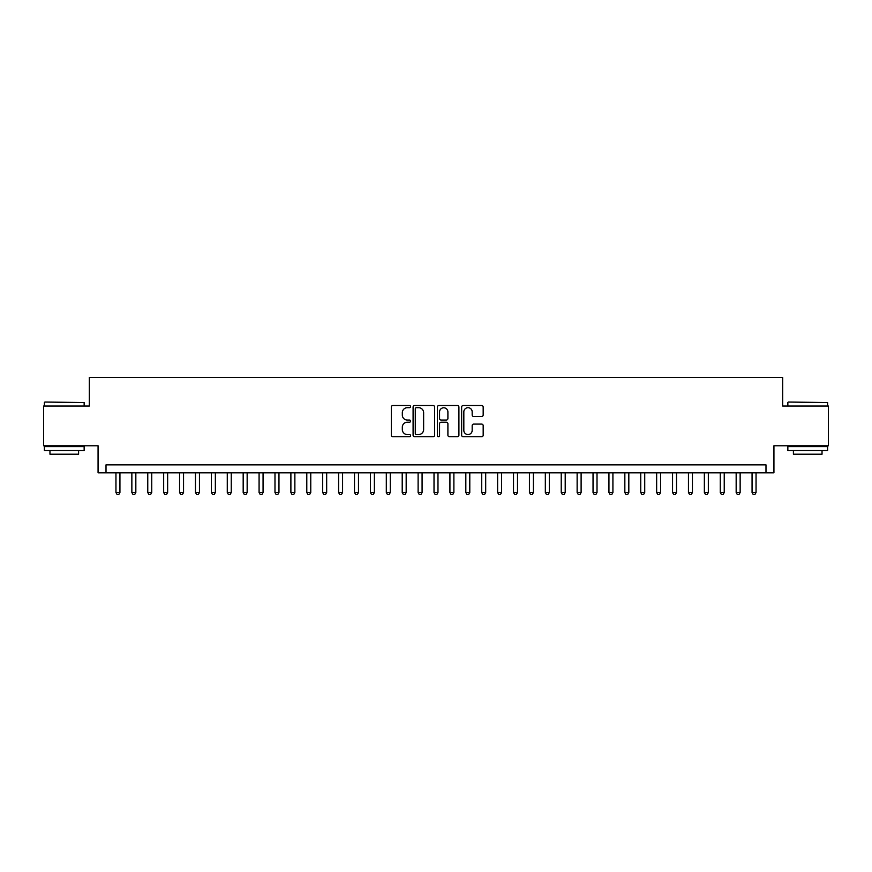 <?xml version="1.0" encoding="UTF-8"?>
<svg xmlns="http://www.w3.org/2000/svg" width="872" height="872" viewBox="0 0 872 872"><rect width="100%" height="100%" fill="white"/><g stroke="black" fill="none" stroke-linecap="round" stroke-linejoin="round"><path stroke-width="1.31" d="M410.559 406.614A1.09 1.09 0 0 0 409.459 405.524L392.88 405.524A1.559 1.559 0 0 0 391.321 407.082L391.321 435.183A1.559 1.559 0 0 0 392.88 436.741L409.459 436.741A1.09 1.09 0 0 0 410.559 435.651A1.09 1.09 0 0 0 409.459 434.55L407.322 434.55A4.992 4.992 0 0 1 402.319 429.558L402.319 427.215A4.992 4.992 0 0 1 407.322 422.222L409.459 422.222A1.09 1.09 0 0 0 410.559 421.132A1.09 1.09 0 0 0 409.459 420.042L407.322 420.042A4.992 4.992 0 0 1 402.319 415.039L402.319 412.707A4.992 4.992 0 0 1 407.322 407.704L409.459 407.704A1.09 1.09 0 0 0 410.559 406.614M481.617 416.522A1.559 1.559 0 0 0 483.175 414.963L483.175 407.082A1.559 1.559 0 0 0 481.617 405.524L463.196 405.524A1.559 1.559 0 0 0 461.637 407.082L461.637 435.183A1.559 1.559 0 0 0 463.196 436.741L481.617 436.741A1.559 1.559 0 0 0 483.175 435.183L483.175 425.656A1.559 1.559 0 0 0 481.617 424.097L473.736 424.097A1.559 1.559 0 0 0 472.177 425.656L472.177 430.376A4.175 4.175 0 0 1 468.002 434.55A4.175 4.175 0 0 1 463.828 430.376L463.828 411.878A4.175 4.175 0 0 1 468.002 407.704A4.175 4.175 0 0 1 472.177 411.878L472.177 414.963A1.559 1.559 0 0 0 473.736 416.522L481.617 416.522M765.987 472.82L773.933 472.82L773.933 445.777L828.4 445.777L828.4 406.025L782.674 406.025L782.674 377.402L89.326 377.402L89.326 406.025L43.6 406.025L43.6 445.777L98.067 445.777L98.067 472.82L765.987 472.82L765.987 464.863L106.013 464.863L106.013 472.82M434.638 407.082A1.559 1.559 0 0 0 433.068 405.524L414.658 405.524A1.559 1.559 0 0 0 413.088 407.082L413.088 435.183A1.559 1.559 0 0 0 414.658 436.741L433.068 436.741A1.559 1.559 0 0 0 434.638 435.183L434.638 407.082M438.932 405.524L457.342 405.524A1.559 1.559 0 0 1 458.912 407.082L458.912 435.183A1.559 1.559 0 0 1 457.342 436.741L449.462 436.741A1.559 1.559 0 0 1 447.903 435.183L447.903 423.781A1.559 1.559 0 0 0 446.344 422.222L441.112 422.222A1.559 1.559 0 0 0 439.553 423.781L439.553 435.651A1.09 1.09 0 0 1 438.463 436.741A1.09 1.09 0 0 1 437.363 435.651L437.363 407.082A1.559 1.559 0 0 1 438.932 405.524M416.369 407.704A1.09 1.09 0 0 0 415.279 408.805L415.279 433.46A1.09 1.09 0 0 0 416.369 434.55L418.636 434.55A4.992 4.992 0 0 0 423.629 429.558L423.629 412.707A4.992 4.992 0 0 0 418.636 407.704L416.369 407.704M447.903 411.966A4.175 4.175 0 0 0 443.728 407.78A4.175 4.175 0 0 0 439.553 411.966L439.553 418.473A1.559 1.559 0 0 0 441.112 420.042L446.344 420.042A1.559 1.559 0 0 0 447.903 418.473L447.903 411.966M115.954 472.82L115.954 492.538L119.933 492.538L119.933 472.82M119.933 492.538L118.745 494.598L117.153 494.598L115.954 492.538M44.875 402.047L84.148 402.526L44.875 402.047M64.277 450.552L44.396 450.552L44.396 446.573L84.148 446.573L84.148 450.552L64.277 450.552M78.589 450.552L78.589 454.214L49.966 454.214L49.966 450.552M788.321 402.047L827.604 402.526L788.321 402.047M807.723 450.552L787.852 450.552L787.852 446.573L827.604 446.573L827.604 450.552L807.723 450.552M822.034 450.552L822.034 454.214L793.411 454.214L793.411 450.552M131.857 472.82L131.857 492.538L135.836 492.538L135.836 472.82M135.836 492.538L134.648 494.598L133.056 494.598L131.857 492.538M147.76 472.82L147.76 492.538L151.739 492.538L151.739 472.82M151.739 492.538L150.551 494.598L148.959 494.598L147.76 492.538M163.664 472.82L163.664 492.538L167.642 492.538L167.642 472.82M167.642 492.538L166.454 494.598L164.863 494.598L163.664 492.538M179.567 472.82L179.567 492.538L183.545 492.538L183.545 472.82M183.545 492.538L182.346 494.598L180.766 494.598L179.567 492.538M195.47 472.82L195.47 492.538L199.448 492.538L199.448 472.82M199.448 492.538L198.249 494.598L196.669 494.598L195.47 492.538M211.373 472.82L211.373 492.538L215.351 492.538L215.351 472.82M215.351 492.538L214.152 494.598L212.572 494.598L211.373 492.538M227.276 472.82L227.276 492.538L231.254 492.538L231.254 472.82M231.254 492.538L230.055 494.598L228.464 494.598L227.276 492.538M243.179 472.82L243.179 492.538L247.158 492.538L247.158 472.82M247.158 492.538L245.959 494.598L244.367 494.598L243.179 492.538M259.082 472.82L259.082 492.538L263.061 492.538L263.061 472.82M263.061 492.538L261.862 494.598L260.27 494.598L259.082 492.538M274.985 472.82L274.985 492.538L278.964 492.538L278.964 472.82M278.964 492.538L277.765 494.598L276.173 494.598L274.985 492.538M290.888 472.82L290.888 492.538L294.867 492.538L294.867 472.82M294.867 492.538L293.668 494.598L292.076 494.598L290.888 492.538M306.791 472.82L306.791 492.538L310.77 492.538L310.77 472.82M310.77 492.538L309.571 494.598L307.98 494.598L306.791 492.538M322.695 472.82L322.695 492.538L326.673 492.538L326.673 472.82M326.673 492.538L325.474 494.598L323.883 494.598L322.695 492.538M338.598 472.82L338.598 492.538L342.576 492.538L342.576 472.82M342.576 492.538L341.377 494.598L339.786 494.598L338.598 492.538M354.501 472.82L354.501 492.538L358.479 492.538L358.479 472.82M358.479 492.538L357.28 494.598L355.689 494.598L354.501 492.538M370.404 472.82L370.404 492.538L374.382 492.538L374.382 472.82M374.382 492.538L373.183 494.598L371.592 494.598L370.404 492.538M386.307 472.82L386.307 492.538L390.275 492.538L390.275 472.82M390.275 492.538L389.086 494.598L387.495 494.598L386.307 492.538M402.21 472.82L402.21 492.538L406.178 492.538L406.178 472.82M406.178 492.538L404.99 494.598L403.398 494.598L402.21 492.538M418.113 472.82L418.113 492.538L422.081 492.538L422.081 472.82M422.081 492.538L420.893 494.598L419.301 494.598L418.113 492.538M434.016 472.82L434.016 492.538L437.984 492.538L437.984 472.82M437.984 492.538L436.796 494.598L435.204 494.598L434.016 492.538M449.919 472.82L449.919 492.538L453.887 492.538L453.887 472.82M453.887 492.538L452.699 494.598L451.107 494.598L449.919 492.538M465.822 472.82L465.822 492.538L469.79 492.538L469.79 472.82M469.79 492.538L468.602 494.598L467.011 494.598L465.822 492.538M481.726 472.82L481.726 492.538L485.693 492.538L485.693 472.82M485.693 492.538L484.505 494.598L482.914 494.598L481.726 492.538M497.618 472.82L497.618 492.538L501.596 492.538L501.596 472.82M501.596 492.538L500.408 494.598L498.817 494.598L497.618 492.538M513.521 472.82L513.521 492.538L517.499 492.538L517.499 472.82M517.499 492.538L516.311 494.598L514.72 494.598L513.521 492.538M529.424 472.82L529.424 492.538L533.402 492.538L533.402 472.82M533.402 492.538L532.214 494.598L530.623 494.598L529.424 492.538M545.327 472.82L545.327 492.538L549.306 492.538L549.306 472.82M549.306 492.538L548.117 494.598L546.526 494.598L545.327 492.538M561.23 472.82L561.23 492.538L565.209 492.538L565.209 472.82M565.209 492.538L564.021 494.598L562.429 494.598L561.23 492.538M577.133 472.82L577.133 492.538L581.112 492.538L581.112 472.82M581.112 492.538L579.924 494.598L578.332 494.598L577.133 492.538M593.036 472.82L593.036 492.538L597.015 492.538L597.015 472.82M597.015 492.538L595.827 494.598L594.235 494.598L593.036 492.538M608.939 472.82L608.939 492.538L612.918 492.538L612.918 472.82M612.918 492.538L611.73 494.598L610.138 494.598L608.939 492.538M624.843 472.82L624.843 492.538L628.821 492.538L628.821 472.82M628.821 492.538L627.633 494.598L626.042 494.598L624.843 492.538M640.746 472.82L640.746 492.538L644.724 492.538L644.724 472.82M644.724 492.538L643.536 494.598L641.945 494.598L640.746 492.538M656.649 472.82L656.649 492.538L660.627 492.538L660.627 472.82M660.627 492.538L659.428 494.598L657.848 494.598L656.649 492.538M672.552 472.82L672.552 492.538L676.53 492.538L676.53 472.82M676.53 492.538L675.331 494.598L673.751 494.598L672.552 492.538M688.455 472.82L688.455 492.538L692.433 492.538L692.433 472.82M692.433 492.538L691.234 494.598L689.654 494.598L688.455 492.538M704.358 472.82L704.358 492.538L708.337 492.538L708.337 472.82M708.337 492.538L707.138 494.598L705.546 494.598L704.358 492.538M720.261 472.82L720.261 492.538L724.24 492.538L724.24 472.82M724.24 492.538L723.041 494.598L721.449 494.598L720.261 492.538M736.164 472.82L736.164 492.538L740.143 492.538L740.143 472.82M740.143 492.538L738.944 494.598L737.352 494.598L736.164 492.538M752.067 472.82L752.067 492.538L756.046 492.538L756.046 472.82M756.046 492.538L754.847 494.598L753.255 494.598L752.067 492.538M44.396 406.025L44.396 402.526M53.465 446.573L53.465 445.777M75.09 446.573L75.09 445.777M84.148 406.025L84.148 402.526M787.852 406.025L787.852 402.526M796.91 446.573L796.91 445.777M818.536 446.573L818.536 445.777M827.604 406.025L827.604 402.526"/></g></svg>

